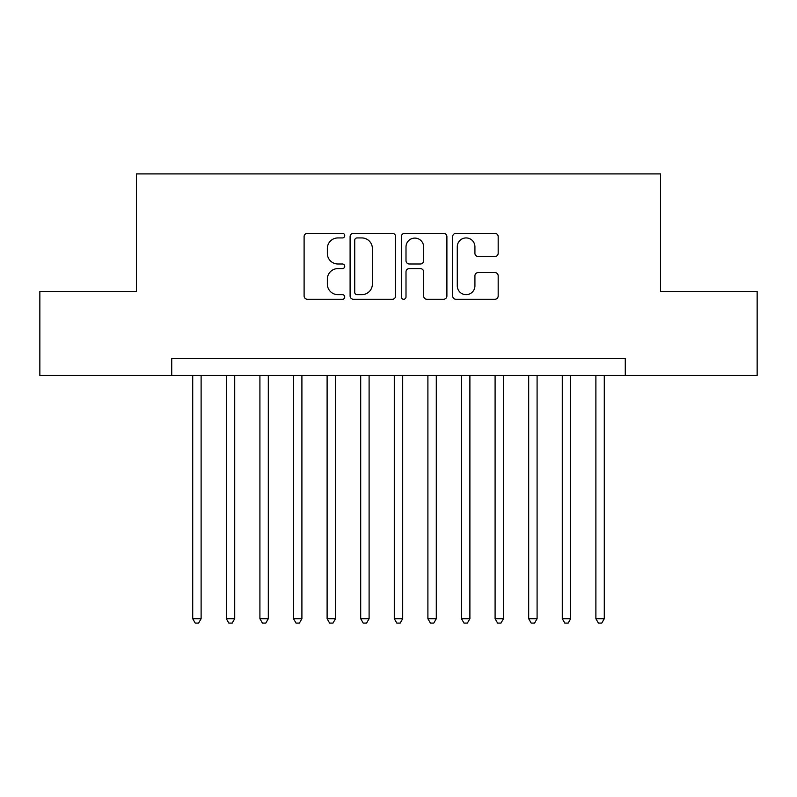 <?xml version="1.0" encoding="UTF-8"?>
<svg xmlns="http://www.w3.org/2000/svg" width="797" height="797" viewBox="0 0 797 797"><rect width="100%" height="100%" fill="white"/><g stroke="black" fill="none" stroke-linecap="round" stroke-linejoin="round"><path stroke-width="1.2" d="M344.742 235.623A2.311 2.311 0 0 0 342.441 233.322L307.403 233.322A3.298 3.298 0 0 0 304.105 236.619L304.105 295.976A3.298 3.298 0 0 0 307.403 299.273L342.441 299.273A2.311 2.311 0 0 0 344.742 296.962A2.311 2.311 0 0 0 342.441 294.661L337.908 294.661A10.55 10.55 0 0 1 327.348 284.101L327.348 279.159A10.55 10.55 0 0 1 337.908 268.599L342.441 268.599A2.311 2.311 0 0 0 344.742 266.298A2.311 2.311 0 0 0 342.441 263.986L337.908 263.986A10.55 10.55 0 0 1 327.348 253.436L327.348 248.485A10.55 10.55 0 0 1 337.908 237.934L342.441 237.934A2.311 2.311 0 0 0 344.742 235.623M494.877 256.564A3.298 3.298 0 0 0 498.175 253.267L498.175 236.619A3.298 3.298 0 0 0 494.877 233.322L455.964 233.322A3.298 3.298 0 0 0 452.666 236.619L452.666 295.976A3.298 3.298 0 0 0 455.964 299.273L494.877 299.273A3.298 3.298 0 0 0 498.175 295.976L498.175 275.862A3.298 3.298 0 0 0 494.877 272.564L478.22 272.564A3.298 3.298 0 0 0 474.922 275.862L474.922 285.834A8.817 8.817 0 0 1 466.106 294.661A8.817 8.817 0 0 1 457.279 285.834L457.279 246.751A8.817 8.817 0 0 1 466.106 237.934A8.817 8.817 0 0 1 474.922 246.751L474.922 253.267A3.298 3.298 0 0 0 478.22 256.564L494.877 256.564M171.724 375.487L39.85 375.487L39.85 291.493L136.446 291.493L136.446 173.905L660.554 173.905L660.554 291.493L757.15 291.493L757.15 375.487L625.276 375.487L625.276 358.69L171.724 358.69L171.724 375.487L625.276 375.487M395.611 236.619A3.298 3.298 0 0 0 392.313 233.322L353.4 233.322A3.298 3.298 0 0 0 350.102 236.619L350.102 295.976A3.298 3.298 0 0 0 353.4 299.273L392.313 299.273A3.298 3.298 0 0 0 395.611 295.976L395.611 236.619M404.687 233.322L443.6 233.322A3.298 3.298 0 0 1 446.898 236.619L446.898 295.976A3.298 3.298 0 0 1 443.6 299.273L426.943 299.273A3.298 3.298 0 0 1 423.645 295.976L423.645 271.897A3.298 3.298 0 0 0 420.348 268.599L409.299 268.599A3.298 3.298 0 0 0 406.002 271.897L406.002 296.962A2.311 2.311 0 0 1 403.69 299.273A2.311 2.311 0 0 1 401.389 296.962L401.389 236.619A3.298 3.298 0 0 1 404.687 233.322M357.026 237.934A2.311 2.311 0 0 0 354.725 240.246L354.725 292.35A2.311 2.311 0 0 0 357.026 294.661L361.808 294.661A10.55 10.55 0 0 0 372.368 284.101L372.368 248.485A10.55 10.55 0 0 0 361.808 237.934L357.026 237.934M423.645 246.921A8.817 8.817 0 0 0 414.829 238.104A8.817 8.817 0 0 0 406.002 246.921L406.002 260.689A3.298 3.298 0 0 0 409.299 263.986L420.348 263.986A3.298 3.298 0 0 0 423.645 260.689L423.645 246.921M192.715 375.487L192.715 618.731L201.113 618.731L201.113 375.487M201.113 618.731L198.592 623.095L195.235 623.095L192.715 618.731M226.318 375.487L226.318 618.731L234.716 618.731L234.716 375.487M234.716 618.731L232.196 623.095L228.839 623.095L226.318 618.731M259.912 375.487L259.912 618.731L268.31 618.731L268.31 375.487M268.31 618.731L265.79 623.095L262.432 623.095L259.912 618.731M293.505 375.487L293.505 618.731L301.904 618.731L301.904 375.487M301.904 618.731L299.393 623.095L296.026 623.095L293.505 618.731M327.109 375.487L327.109 618.731L335.507 618.731L335.507 375.487M335.507 618.731L332.987 623.095L329.629 623.095L327.109 618.731M360.702 375.487L360.702 618.731L369.101 618.731L369.101 375.487M369.101 618.731L366.58 623.095L363.223 623.095L360.702 618.731M394.296 375.487L394.296 618.731L402.704 618.731L402.704 375.487M402.704 618.731L400.184 623.095L396.816 623.095L394.296 618.731M427.899 375.487L427.899 618.731L436.298 618.731L436.298 375.487M436.298 618.731L433.777 623.095L430.42 623.095L427.899 618.731M461.493 375.487L461.493 618.731L469.891 618.731L469.891 375.487M469.891 618.731L467.371 623.095L464.013 623.095L461.493 618.731M495.096 375.487L495.096 618.731L503.495 618.731L503.495 375.487M503.495 618.731L500.974 623.095L497.607 623.095L495.096 618.731M528.69 375.487L528.69 618.731L537.088 618.731L537.088 375.487M537.088 618.731L534.568 623.095L531.21 623.095L528.69 618.731M562.284 375.487L562.284 618.731L570.682 618.731L570.682 375.487M570.682 618.731L568.161 623.095L564.804 623.095L562.284 618.731M595.887 375.487L595.887 618.731L604.285 618.731L604.285 375.487M604.285 618.731L601.765 623.095L598.408 623.095L595.887 618.731"/></g></svg>
